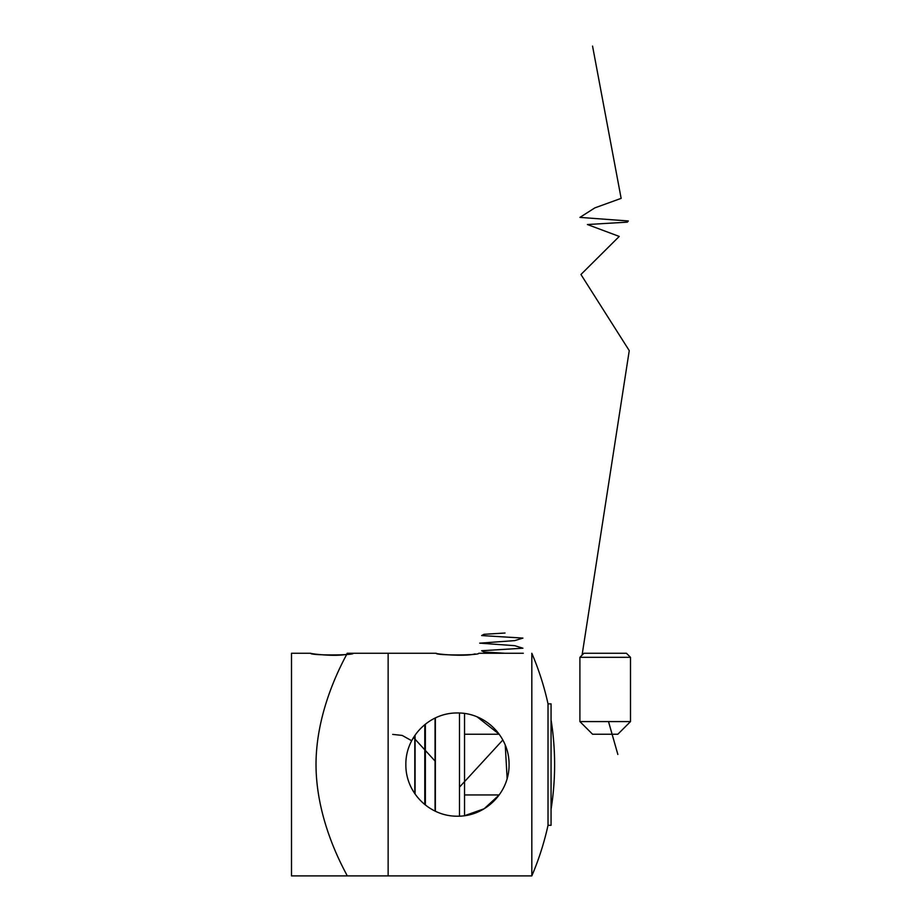 <?xml version="1.0" encoding="UTF-8"?>
<svg xmlns="http://www.w3.org/2000/svg" width="922" height="922" viewBox="0 0 922 922"><rect width="100%" height="100%" fill="white"/><g stroke="black" fill="none" stroke-linecap="round" stroke-linejoin="round"><path stroke-width="1.38" d="M464.538 713.467L464.538 815.705L484.119 808.778L499.194 794.948L464.538 794.948M347.156 875.9L388.139 875.9L388.139 653.272L347.156 653.272C348.378 652.73 316.131 703.993 316.016 764.28C315.992 825.155 348.366 876.349 347.156 875.9M548.025 703.866L548.025 703.866A283.342 283.342 0 0 0 531.821 653.272L531.821 875.9A283.342 283.342 0 0 0 548.025 825.282L551.068 825.305L551.068 703.866L548.025 703.866L548.025 825.305M505.026 633.034L483.992 634.301L481.641 635.558L522.912 638.093L514.707 640.617L479.717 643.153L514.707 645.677L522.912 648.212L481.641 650.736L483.981 652.004L505.026 653.272L478.714 653.272C480.028 655.484 434.919 655.496 436.21 653.272L353.23 653.272C354.555 655.484 309.435 655.496 310.726 653.272L291.502 653.272L291.502 875.9L531.821 875.9M310.726 653.272C309.769 653.64 334.237 656.879 346.603 654.343M436.21 653.272C435.034 654.009 464.838 656.89 475.107 653.905M464.538 734.223L499.194 734.223L477.193 716.901M405.853 764.58C405.496 736.528 429.479 712.637 457.358 712.971C485.445 712.568 509.359 736.494 509.071 764.476C509.451 792.597 485.514 816.523 457.543 816.201C429.514 816.569 405.507 792.736 405.853 764.58M478.714 717.558L478.034 717.258M505.026 653.272L523.304 653.272M579.903 657.317L583.949 653.272L626.453 653.272L630.498 657.317L579.903 657.317L579.903 721.58L630.498 721.58L630.498 657.317M630.498 721.58L617.855 734.223L592.558 734.223L579.903 721.58M617.855 754.461L608.508 721.58M582.07 655.162L629.253 350.625L580.941 274.491L619.238 236.435L587.406 224.53L627.34 222.156L628.32 220.969L579.938 217.396L594.851 207.876L621.14 198.368L592.558 46.1M488.061 723.032L491.011 725.372M496.324 730.627L498.963 733.912M392.691 734.396L402.188 735.422L411.685 740.735M413.517 737.508L435.368 761.411M459.479 787.146L502.836 739.997M505.244 745.091L507.135 778.56M414.785 793.612L414.785 735.56M415.096 735.111L415.096 794.061M424.777 804.526L424.777 724.646M435.057 811.083L435.057 718.088M425.376 724.162L425.376 805.01M435.368 717.938L435.368 811.222M459.479 713.017L459.479 816.154M551.068 809.251A283.342 283.342 0 0 0 551.068 719.921"/></g></svg>
